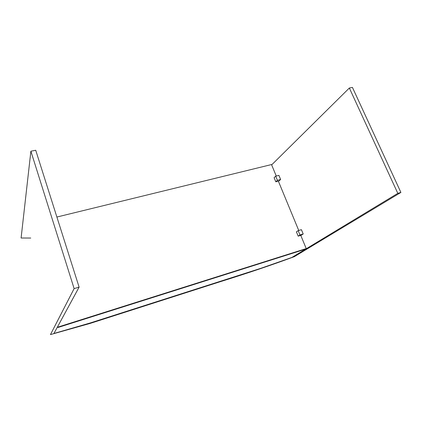 <?xml version="1.0" encoding="UTF-8"?>
<svg xmlns="http://www.w3.org/2000/svg" width="422" height="422" viewBox="0 0 422 422"><rect width="100%" height="100%" fill="white"/><g stroke="black" fill="none" stroke-linecap="round" stroke-linejoin="round"><path stroke-width="0.63" d="M306.224 248.579L305.016 249.312L57.925 327.514L58.199 327.008L306.224 248.579L300.765 235.365M298.744 230.475L278.356 181.133M276.257 176.043L271.51 164.554L56.886 217.04M280.619 179.498L278.91 175.373L275.693 176.185L274.1 177.678L275.798 181.792L279 180.969L280.619 179.498L277.402 180.326L275.693 176.185M277.402 180.326L275.798 181.792M303.196 233.988L301.408 229.673L298.18 230.644L299.963 234.97L298.19 236.151L301.408 235.17L303.196 233.988L299.963 234.97M298.18 230.644L296.413 231.847L298.19 236.151M79.104 287.139L74.13 288.606L50.461 334.588L89.991 323.463L220.717 281.558C247.192 273.314 271.736 265.016 294.356 256.655L400.9 192.437L397.814 193.345L291.882 257.446L260.574 268.408L90.456 322.893L53.926 333.48L79.104 287.139L35.722 150.258L30.885 151.218L21.1 238.008L30.753 238.045M397.814 193.345L349.347 88.024L271.652 164.891M400.9 192.437L352.423 87.412L349.347 88.024M74.13 288.606L30.885 151.218"/></g></svg>
